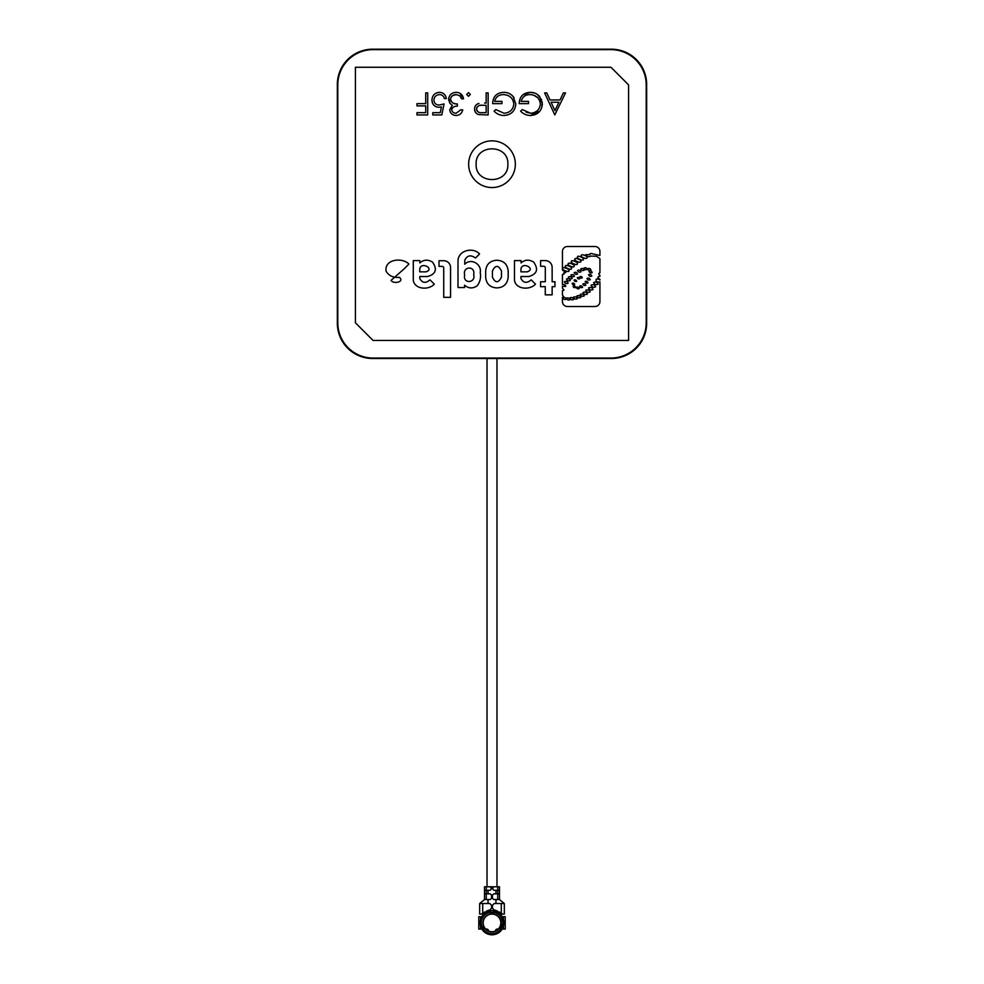 <?xml version="1.0" encoding="UTF-8"?>
<svg xmlns="http://www.w3.org/2000/svg" width="984" height="984" viewBox="0 0 984 984"><rect width="100%" height="100%" fill="white"/><g stroke="black" fill="none" stroke-linecap="round" stroke-linejoin="round"><path stroke-width="1.48" d="M464.669 274.991C462.283 266.246 475.629 265.434 473.661 274.548C476.133 283.294 462.578 284.105 464.669 274.991M574.053 266.221C575.751 264.979 567.879 261.793 568.248 263.872C566.538 265.102 574.41 268.288 574.053 266.221M598.186 284.167C597.202 282.125 595.689 281.584 593.635 282.543C594.619 284.585 596.132 285.126 598.186 284.167M595.603 286.824C594.631 284.782 593.106 284.241 591.064 285.2C592.036 287.242 593.549 287.783 595.603 286.824M593.081 289.542C592.11 287.5 590.597 286.959 588.543 287.918C589.514 289.96 591.027 290.501 593.081 289.542M590.142 291.891C589.195 289.911 587.731 289.394 585.751 290.317C586.698 292.285 588.161 292.814 590.142 291.891M587.411 294.093C586.476 292.125 585.013 291.596 583.032 292.531C583.979 294.499 585.431 295.015 587.411 294.093M584.213 295.901C583.364 294.105 582.036 293.626 580.24 294.45C581.089 296.245 582.417 296.738 584.213 295.901M580.855 297.389C579.982 295.606 578.654 295.138 576.858 296C577.731 297.783 579.059 298.25 580.855 297.389M577.399 298.681C576.562 296.873 575.234 296.393 573.426 297.217C574.275 299.013 575.591 299.505 577.399 298.681M573.709 299.48C572.934 297.66 571.63 297.131 569.798 297.894C570.572 299.714 571.876 300.243 573.709 299.48M566.218 299.234C565.603 297.537 564.435 296.996 562.737 297.599C563.365 299.296 564.521 299.837 566.218 299.234M569.896 299.788C569.269 298.09 568.112 297.549 566.415 298.164C567.03 299.862 568.198 300.403 569.896 299.788M568.137 283.22C567.399 281.412 566.144 280.92 564.373 281.744C565.111 283.552 566.366 284.056 568.137 283.22M570.277 280.489C569.539 278.681 568.285 278.189 566.501 279.013C567.239 280.821 568.506 281.313 570.277 280.489M572.147 278.497C571.409 276.688 570.154 276.197 568.371 277.021C569.109 278.829 570.376 279.321 572.147 278.497M574.422 276.332C573.746 274.684 572.602 274.228 570.991 274.979C571.667 276.639 572.811 277.082 574.422 276.332M577.571 273.995C576.895 272.347 575.751 271.904 574.139 272.654C574.816 274.302 575.947 274.745 577.571 273.995M580.978 271.818C580.302 270.17 579.158 269.727 577.547 270.477C578.223 272.125 579.367 272.568 580.978 271.818M584.262 270.182C583.598 268.534 582.454 268.078 580.831 268.841C581.507 270.489 582.651 270.932 584.262 270.182M587.35 269.345C586.71 267.771 585.615 267.353 584.078 268.066C584.717 269.641 585.812 270.059 587.35 269.345M590.953 270.047C590.314 268.472 589.231 268.054 587.694 268.767C588.334 270.329 589.416 270.76 590.953 270.047M592.208 272.568C591.568 271.006 590.486 270.575 588.949 271.289C589.588 272.863 590.683 273.294 592.208 272.568M591.839 276.037C591.199 274.474 590.105 274.044 588.567 274.757C589.207 276.332 590.302 276.75 591.839 276.037M590.252 279.727C589.613 278.152 588.518 277.722 586.981 278.435C587.62 280.01 588.715 280.44 590.252 279.727M588.026 282.826C587.534 281.375 586.562 280.92 585.136 281.486C585.628 282.937 586.587 283.392 588.026 282.826M585.837 285.175C585.259 283.749 584.262 283.367 582.872 284.019C583.451 285.446 584.447 285.827 585.837 285.175M582.626 287.316C582.061 285.889 581.064 285.495 579.662 286.135C580.24 287.562 581.224 287.955 582.626 287.316M579.293 288.521C578.69 287.107 577.706 286.725 576.304 287.389C576.907 288.804 577.903 289.185 579.293 288.521M575.702 287.463C575.259 286.135 574.373 285.729 573.069 286.233C573.524 287.562 574.398 287.98 575.702 287.463M574.717 284.573C574.262 283.244 573.389 282.838 572.085 283.343C572.54 284.671 573.414 285.077 574.717 284.573M576.698 281.313C576.255 279.985 575.382 279.579 574.078 280.083C574.521 281.412 575.394 281.818 576.698 281.313M579.699 278.73C579.293 277.525 578.506 277.156 577.313 277.623C577.719 278.829 578.518 279.198 579.699 278.73M582.294 277.808C581.888 276.602 581.101 276.221 579.908 276.688C580.314 277.894 581.113 278.275 582.294 277.808M586.944 257.71C588.592 256.443 580.99 253.442 581.335 255.496C579.674 256.762 587.288 259.764 586.944 257.71M583.266 259.493C585.037 258.349 577.337 254.758 577.596 256.849C575.824 257.993 583.524 261.584 583.266 259.493M580.732 261.523C582.442 260.305 574.594 257.058 574.939 259.136C573.229 260.354 581.089 263.601 580.732 261.523M562.663 268.337C560.892 269.555 569.379 272.9 568.924 270.797C570.683 269.567 562.196 266.233 562.663 268.337M565.443 266.135C563.709 267.353 571.815 270.661 571.433 268.57C573.168 267.353 565.05 264.044 565.443 266.135M571.409 261.412C569.674 262.617 577.682 265.951 577.313 263.86C579.047 262.654 571.04 259.321 571.409 261.412M562.442 297.303L563.648 296.738L562.442 295.028L562.442 290.624L564.004 290.046L562.442 288.152L562.442 286.196L565.751 286.442C565.48 284.979 564.373 284.339 562.442 284.511L562.442 274.499L564.029 274.056L563.721 272.949L565.775 272.531L562.442 270.01L562.442 251.461A4.932 4.932 0 0 1 567.374 246.517L594.988 246.517A4.932 4.932 0 0 1 599.92 251.461L599.92 255.459L592.885 253.921C590.707 253.171 589.723 253.417 589.92 254.647L585.542 254.721C586.981 256.701 588.801 257.156 590.99 256.086L596.427 256.258L599.92 258.632L599.92 272.839C598.42 273.318 598.42 274.155 599.92 275.348L599.92 276.307C597.288 276.652 597.288 277.636 599.92 279.235L599.92 280.046C594.693 276.381 594.693 283.097 599.92 281.904L599.92 301.559A4.932 4.932 0 0 1 594.988 306.504L567.374 306.504A4.932 4.932 0 0 1 562.442 301.559L562.442 297.303M492 187.55A23.358 23.358 0 0 1 468.642 164.193A23.358 23.358 0 0 1 492 140.847A23.358 23.358 0 0 1 515.358 164.193A23.358 23.358 0 0 1 492 187.55M537.498 94.501L541.692 99.974M542.196 101.918L541.815 107.49M539.872 111.155L530.511 115.497C526.625 115.423 523.328 113.984 520.61 111.167L522.307 109.568L530.573 113.234C536.403 112.816 539.663 109.741 540.388 104.009C539.539 98.043 536.059 94.907 529.946 94.599C525.247 94.685 522.332 96.936 521.176 101.377L528.519 101.377L528.519 103.64L519.195 103.64L519.355 101.426M526.132 112.225L530.573 113.234M534.25 112.557L537.067 110.934M539.958 101.352L538.765 98.954M537.781 97.76L533.795 95.239M533.771 95.227L531.913 94.759M524.521 96.137L523.279 97.145M522.652 94.944L530.118 92.336L534.398 92.963M507.609 114.993L503.968 115.497C500.081 115.423 496.785 113.984 494.066 111.167L495.764 109.568L504.029 113.234C509.847 112.803 513.119 109.728 513.832 104.009C512.996 98.056 509.515 94.919 503.39 94.599C498.703 94.673 495.788 96.936 494.632 101.377L501.975 101.377L501.975 103.64L492.652 103.64C492.959 96.592 496.588 92.828 503.562 92.336C507.4 92.275 510.573 93.665 513.107 96.506L514.066 97.797M475.174 111.782L474.571 109.027C474.645 111.893 476.059 113.75 478.79 114.599L477.314 114.009M476.625 113.541L475.346 112.102M477.166 104.144L478.974 103.431C476.133 104.206 474.669 106.063 474.571 109.027L474.645 108.006M475.063 106.481L476.527 104.587M466.674 94.452L468.507 92.619L470.34 94.452L468.507 96.297L466.674 94.452L468.507 92.619L470.34 94.452M454.756 106.543L453.772 106.924M452.64 107.674L451.853 108.867M460.008 93.259L463.562 98.83L461.582 98.83L459.86 95.792L456.182 94.599C452.972 94.624 451.103 96.174 450.574 99.261C451.398 102.607 453.661 104.169 457.351 103.923L457.351 106.174C454.399 105.989 452.517 107.195 451.705 109.778C452.185 112.09 453.661 113.246 456.133 113.234L460.733 109.851L462.714 109.851C461.89 113.357 459.7 115.239 456.158 115.497C452.419 115.312 450.266 113.394 449.725 109.778L452.296 105.239L449.909 103.357L448.753 97.994M456.158 115.497C452.419 115.312 450.266 113.394 449.725 109.778L452.296 105.239L449.909 103.357L448.593 99.445C449.134 94.956 451.668 92.594 456.219 92.336L457.56 92.434M456.182 94.599L452.517 95.657M452.369 95.768L451.053 97.293M450.733 100.405L451.791 102.151M454.633 103.603L455.641 103.775M432.406 102.926L431.927 100.097C432.271 95.288 434.83 92.705 439.614 92.336C443.44 92.644 445.678 94.722 446.33 98.548L444.362 98.548C443.735 96.038 442.111 94.722 439.491 94.599C436.072 94.907 434.202 96.764 433.907 100.183C434.215 103.345 435.986 104.956 439.221 105.042L444.079 103.923L441.816 114.931L432.776 114.931L432.776 112.668L440.266 112.668L441.459 106.875L438.864 107.305C434.485 106.924 432.173 104.513 431.927 100.097M437.191 92.656L439.614 92.336C443.44 92.644 445.678 94.722 446.33 98.548M610.966 67.269L628.579 84.882L628.579 340.439L373.034 340.439L355.421 322.813L355.421 67.269L610.966 67.269M610.966 49.643L373.034 49.643A35.252 35.252 0 0 0 337.795 84.882L337.795 322.813A35.252 35.252 0 0 0 373.034 358.053L610.966 358.053A35.252 35.252 0 0 0 646.205 322.813L646.205 84.882A35.252 35.252 0 0 0 610.966 49.643M425.715 92.902L427.696 92.902L427.696 114.931L416.958 114.931L416.958 112.668L425.715 112.668L425.715 105.891L416.958 105.891L416.958 103.64L425.715 103.64L425.715 92.902M451.705 109.778C452.185 112.09 453.661 113.246 456.133 113.234M456.219 92.336C460.34 92.57 462.787 94.735 463.562 98.83M478.79 114.599L488.138 114.931L488.138 92.902L486.157 92.902L486.157 103.074L484.583 103.074M503.562 92.336C507.4 92.275 510.573 93.665 513.107 96.506L515.813 103.923C515.124 111.106 511.176 114.968 503.968 115.497M495.764 109.568L504.029 113.234M519.195 103.64C519.503 96.58 523.144 92.816 530.118 92.336C533.955 92.275 537.129 93.665 539.663 96.506L542.356 103.923C541.68 111.106 537.731 114.968 530.511 115.497M565.517 92.902L554.792 114.931L544.619 92.902L546.772 92.902L550.031 99.962L560.019 99.962L563.365 92.902L565.517 92.902M507.867 164.193C508.839 143.75 475.174 143.713 476.133 164.193C475.161 184.635 508.826 184.685 507.867 164.193M476.551 109.015C477.203 106.137 479.122 104.882 482.295 105.276L486.157 105.325L486.157 112.668L482.123 112.668C479.023 113.049 477.166 111.832 476.551 109.015M554.951 110.639L551.065 102.225L558.937 102.225L554.951 110.639M476.687 108.043L477.068 107.158M480.377 105.374L481.508 105.288M477.055 110.823L476.674 109.962M552.135 281.744L552.135 267.39A6.79 6.79 0 0 0 545.345 260.6L540.61 260.6L540.61 266.283L543.771 266.283A1.538 1.538 0 0 1 545.308 267.832L545.308 281.744L540.597 281.744L540.597 286.676L545.271 286.676L545.271 294.843L552.135 294.843L552.135 286.676L554.951 286.676L554.951 281.744L552.135 281.744M520.93 276.529L528.777 276.529C537.055 274.118 538.691 269.296 533.672 262.088C529.072 259.296 524.866 259.579 521.065 262.925L521.065 260.6L514.484 260.6L514.484 280.44C516.108 289.665 530.167 290.219 535.481 284.13L531.2 279.85C526.846 283.552 523.414 283.084 520.93 278.447L520.93 276.529M527.153 271.855C536.587 268.78 521.446 260.871 520.93 269.456L520.93 271.855L527.153 271.855M508.187 270.969C507.4 264.106 503.562 260.526 496.637 260.243C489.946 260.785 486.293 264.352 485.666 270.969L485.666 277.193C486.293 283.81 489.946 287.377 496.637 287.906C503.562 287.623 507.4 284.056 508.187 277.193L508.187 270.969M501.471 270.969C498.371 264.942 495.358 264.942 492.43 270.969L492.43 277.193C495.358 283.207 498.371 283.207 501.471 277.193L501.471 270.969M464.756 264.241C470.782 257.722 481.926 263.958 480.241 272.568C481.139 277.537 480.118 281.941 477.178 285.791C472.812 288.779 468.605 288.583 464.571 285.2L464.571 287.537L458.003 287.537L458.003 260.354C458.765 250.084 473.193 246.959 479.552 253.958L475.506 258.042C470.746 254.561 467.166 255.311 464.756 260.293L464.756 264.241M450.549 297.34L450.549 267.5A6.79 6.79 0 0 0 443.759 260.711L439.024 260.711L439.024 266.393L442.185 266.393A1.538 1.538 0 0 1 443.735 267.943L443.735 297.34L450.549 297.34M419.75 276.529L427.597 276.529C435.875 274.118 437.499 269.296 432.48 262.088C427.88 259.296 423.686 259.579 419.873 262.925L419.873 260.6L413.305 260.6L413.305 280.44C414.916 289.665 428.987 290.219 434.301 284.13L430.02 279.85C425.654 283.552 422.234 283.084 419.75 278.447L419.75 276.529M425.961 271.855C435.408 268.78 420.266 260.871 419.75 269.456L419.75 271.855L425.961 271.855M404.535 268.509L408.901 264.044C402.198 257.095 384.117 259.173 386.109 271.264C388.975 275.877 393.391 277.906 399.381 277.328C404.904 281.904 393.452 284.425 391.042 280.403L404.535 268.509M646.648 84.452A35.252 35.252 0 0 0 611.396 49.2L372.604 49.2A35.252 35.252 0 0 0 337.352 84.452L337.352 323.256A35.252 35.252 0 0 0 372.604 358.496L611.396 358.496A35.252 35.252 0 0 0 646.648 323.256L646.648 84.452M482.713 903.521L489.798 903.521L491.557 905.28L491.557 908.084L490.057 909.831L482.713 913.226L482.713 903.521L479.663 903.521L479.663 914.087L479.663 903.521L484.509 899.548L484.509 886.781L484.509 890.299L490.241 890.299L491.557 888.982L490.241 886.781L496.981 886.781L496.981 358.496M487.018 886.781L487.018 358.496M488.248 910.569L495.752 910.569M495.961 903.521L495.961 899.548M495.961 893.829L495.961 890.299M488.039 903.521L488.039 899.548M488.039 893.829L488.039 890.299M490.684 912.414L491.557 912.34L491.557 914.099L490.684 914.197A8.807 8.807 0 0 1 492.443 914.099L492.443 912.34L493.316 912.414A10.578 10.578 0 0 0 490.684 912.414M500.13 926.288A8.807 8.807 0 0 0 500.204 926.116L499.847 926.928A8.807 8.807 0 0 1 499.405 927.691L498.888 928.404A8.807 8.807 0 0 1 485.112 928.404L484.595 927.691A8.807 8.807 0 0 1 484.153 926.928L483.796 926.116A8.807 8.807 0 0 1 490.684 914.197L490.684 912.205A10.775 10.775 0 0 0 482.074 927.1L483.796 926.116A8.807 8.807 0 0 0 483.796 926.141L483.538 926.264A9.102 9.102 0 0 1 490.684 913.89L490.684 914.197M485.001 928.256A8.807 8.807 0 0 0 485.702 929.068L486.711 929.068A1.759 1.759 0 0 1 488.47 930.839L488.47 930.975A8.807 8.807 0 0 0 495.53 930.975L495.53 930.839A1.759 1.759 0 0 1 497.289 929.068L498.298 929.068A8.807 8.807 0 0 0 498.9 928.392L498.888 928.404M493.132 914.161A8.807 8.807 0 0 1 500.204 926.116L501.926 927.1L502.775 922.906C502.147 916.805 498.999 913.238 493.316 912.205L493.316 914.197L492.443 914.099M490.684 912.205L490.684 911.086A11.894 11.894 0 0 0 481.102 927.666L482.074 927.1M495.715 910.212L495.998 910.766A12.78 12.78 0 0 1 496.797 911.061L497.363 910.84A15.867 15.867 0 0 1 497.363 910.827M490.241 886.781L484.509 886.781M497.732 886.781L493.759 886.781L492.443 888.097L493.759 890.299L499.491 890.299L499.491 886.781L497.732 886.781L497.732 893.829L493.759 893.829L492.443 895.145L492.443 898.232L493.759 899.548L499.491 899.548L504.337 903.521L501.286 903.521L501.286 913.226L502.578 914.087L504.337 914.087L504.337 903.521M501.25 914.972A0.886 0.886 0 0 1 502.135 914.087L502.578 914.087M501.68 927.149A10.578 10.578 0 0 1 500.585 929.068L505.222 929.068L505.222 916.731L502.172 916.731M481.828 916.731L478.777 916.731L478.777 929.068L483.415 929.068A10.578 10.578 0 0 1 482.258 927.026M479.663 914.087L481.865 914.087A0.886 0.886 0 0 1 482.75 914.972M484.509 893.829L484.509 899.548L490.241 899.548L491.557 898.232L491.557 895.145L490.241 893.829L484.509 893.829M499.491 899.548L499.491 890.299M501.286 913.226L493.943 909.831L492.443 908.084L492.443 905.28L494.202 903.521L501.286 903.521M501.742 927.002L501.373 927.801L499.847 926.928M499.405 927.691L500.93 928.564L500.425 929.29M483.574 929.29L483.07 928.564L484.595 927.691M484.153 926.928L482.627 927.801L482.258 927.002M482.713 913.226L481.422 914.087M486.268 886.781L486.268 899.548M499.491 893.829L497.732 893.829L497.732 899.548M480.549 929.068L480.549 926.116M480.549 919.696L480.549 916.731M503.451 916.731L503.451 919.696M503.451 926.116L503.451 929.068M485.112 928.404L482.418 929.954A11.894 11.894 0 0 0 501.582 929.954L499.146 928.552A9.102 9.102 0 0 1 484.854 928.552L485.112 928.404M493.316 912.205L493.316 911.086A11.894 11.894 0 0 1 502.898 927.666L501.926 927.1M500.204 926.116L500.462 926.264A9.102 9.102 0 0 0 493.316 913.89L493.316 914.197M499.491 912.008L499.491 913.656M501.25 915.428L501.25 913.201M482.75 913.201L482.75 915.428M486.637 910.827A15.867 15.867 0 0 1 486.637 910.84L487.203 911.061A12.78 12.78 0 0 1 488.002 910.766L488.285 910.212M484.509 913.656L484.509 912.008M483.402 929.4A10.775 10.775 0 0 0 500.598 929.4"/></g></svg>
